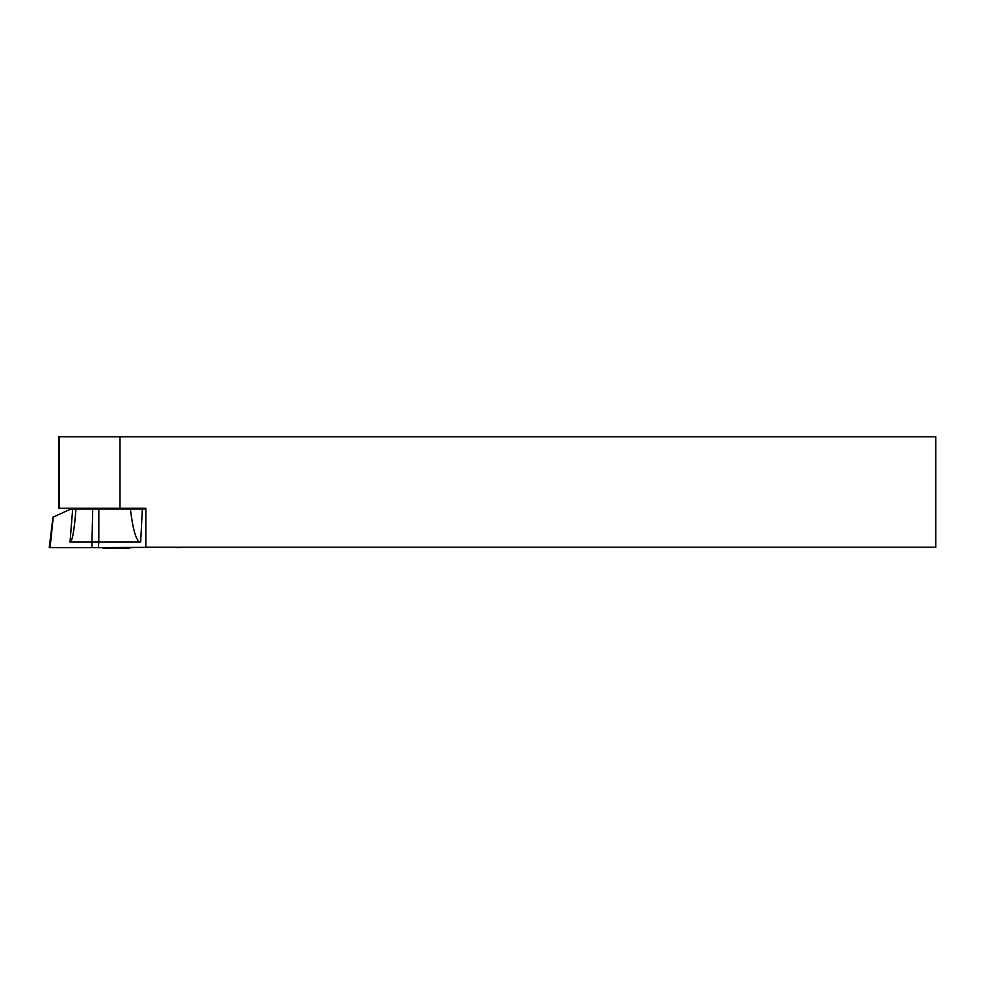 <?xml version="1.0" encoding="UTF-8"?>
<svg xmlns="http://www.w3.org/2000/svg" width="985" height="985" viewBox="0 0 985 985"><rect width="100%" height="100%" fill="white"/><g stroke="black" fill="none" stroke-linecap="round" stroke-linejoin="round"><path stroke-width="1.48" d="M935.75 436.786L935.75 547.241L145.829 547.241L145.829 508.297L119.961 508.297L119.961 436.786L935.75 436.786M119.961 508.297L58.669 508.297L58.669 436.786L119.961 436.786M130.796 547.598A48.868 48.868 0 0 1 128.653 548.214L103.523 548.214A48.868 48.868 0 0 1 101.381 547.598M72.681 509.023L75.968 509.023L75.82 510.784C74.134 531.395 72.2 541.824 70.021 542.082L72.681 509.023L70.858 509.023L53.264 517.088L50.087 547.598L49.25 547.598L52.993 517.088M75.968 509.023L142.345 509.023L140.67 542.082C136.435 541.799 133.024 530.78 130.414 509.023M145.829 509.048L142.345 509.023M98.832 509.023L98.795 542.082L140.67 542.082M177.103 547.241L98.414 547.598L98.795 542.082L70.021 542.082M177.103 547.598L182.89 547.241M92.725 509.023L91.851 547.598L98.414 547.598L50.087 547.598M133.763 547.598L50.087 547.598L133.763 547.598M59.519 508.297L59.519 436.786M103.881 508.297L103.881 509.023M128.309 508.297L128.309 509.023"/></g></svg>
